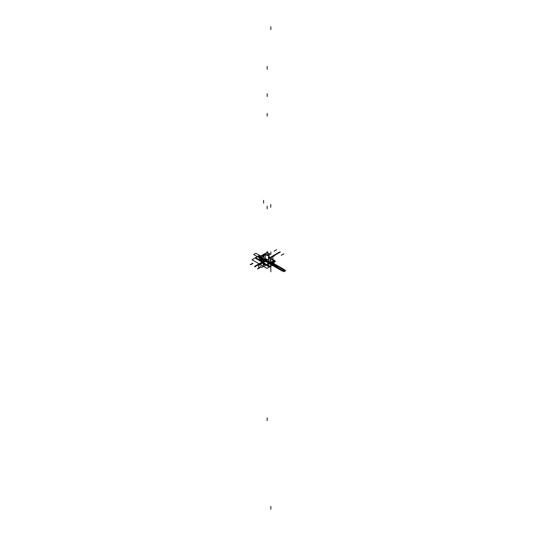 <?xml version="1.0" encoding="UTF-8"?>
<svg xmlns="http://www.w3.org/2000/svg" width="536" height="536" viewBox="0 0 536 536"><rect width="100%" height="100%" fill="white"/><g stroke="black" fill="none" stroke-linecap="round" stroke-linejoin="round"><path stroke-width="0.8" d="M267.183 259.612L264.69 258.118M268.697 258.734L269.682 258.118M267.183 259.98L264.811 258.406M268.697 259.102L269.554 258.406M267.183 259.779L264.784 258.225M268.697 258.901L269.581 258.225M274.754 261.045L275.417 261.427L270.533 264.248L272.476 265.34L274.653 264.08L272.724 262.982L274.653 264.08L272.476 265.34L270.559 264.235L271.089 264.543L272.871 263.049L271.089 264.543L270.553 264.235L272.395 265.293L272.777 265.072L270.941 264.014L272.777 265.072L272.395 265.293L258.948 257.561L259.638 257.193M274.579 261.648L274.673 261.139M259.672 257.454L259.659 257.796M259.86 257.977L269.809 263.725L269.809 263.243L270.961 263.109L271.002 263.725L274.506 261.695L274.479 261.233A0.844 0.489 -3.5 0 0 274.707 260.945A0.844 0.489 -3.5 0 1 274.452 261.226L274.479 260.55L274.479 261.233L271.002 263.243L271.022 263.745L271.022 263.256L271.002 263.725L274.506 261.695L274.479 261.233L270.961 263.109L271.002 263.725L274.506 261.695L274.479 261.233L270.961 263.109L271.002 263.725L274.506 261.695L274.479 261.233L271.002 263.243L271.002 263.725L274.506 261.695L274.479 261.233L271.002 263.243L271.002 263.725L274.506 261.695L274.479 261.233L270.961 263.109L271.002 263.725L274.506 261.695L274.479 261.233L271.002 263.243L271.002 263.725L274.506 261.695L274.479 261.233L271.002 263.243L269.809 263.243L259.994 257.273L259.86 257.977L269.809 263.725L269.809 263.243L271.002 263.243L269.809 263.243L259.886 257.515L259.86 257.977L269.809 263.725L269.809 263.243L271.002 263.243L269.809 263.243L259.994 257.273L259.86 257.977L269.809 263.725L269.809 263.243L259.994 257.273L259.86 257.977L269.809 263.725L269.809 263.243L271.002 263.243L269.809 263.243L259.886 257.515L259.86 257.977L269.809 263.725L269.809 263.243L259.886 257.515L259.86 257.977L269.809 263.725L269.809 263.243L259.994 257.273L259.86 257.977L269.809 263.725L269.809 263.243L271.002 263.243L269.809 263.243L259.886 257.515L259.86 257.977M270.01 263.806L270.928 263.759M274.459 261.273L274.486 261.749L274.466 261.273M274.486 260.623L274.486 261.307L274.486 260.623M260.067 257.213L269.983 262.942L270.821 262.942L269.983 262.942L260.067 257.213L269.983 262.942L270.821 262.942L269.983 262.942L260.067 257.213L269.983 262.942L260.067 257.213L269.983 262.942L270.821 262.942L269.983 262.942L270.821 262.942L269.983 262.942L260.067 257.213L260.047 256.737L260.067 257.213L260.067 256.731L260.067 257.213L260.067 256.731L260.067 257.213L260.067 256.731L260.067 257.213L260.067 256.731L260.067 257.213L269.983 262.942L270.821 262.942L274.298 260.932L274.298 260.449L274.298 260.932L274.298 260.449L274.298 260.932L274.298 260.449L269.193 257.501L274.425 260.543L270.533 262.794L259.94 256.677L270.533 262.794L274.425 260.543L269.193 257.528L274.298 260.449L274.298 260.932L274.298 260.449L274.298 260.932L274.298 260.449L269.193 257.501L274.298 260.449L274.298 260.932L274.298 260.449L274.298 260.932L274.298 260.449L269.193 257.501L274.499 260.563L269.193 257.501L274.298 260.449L269.193 257.501L274.298 260.449L274.298 260.932L274.298 260.449L274.298 260.932L274.298 260.449L269.193 257.501L274.499 260.563M271.022 263.203A0.844 0.456 0 0 1 270.559 263.344L275.022 260.764L269.193 257.401L275.022 260.764L270.533 263.357L259.344 256.898L263.833 254.305L265.193 255.096L263.833 254.305L259.344 256.898L270.533 263.357A0.844 0.456 0 0 0 271.022 263.203L269.809 263.323L271.002 263.223L271.002 263.759L271.002 263.216L271.002 263.759M264.127 254.687L265.193 255.304L263.605 254.801L265.193 255.304L263.605 254.801L265.193 255.304L263.605 254.801L265.193 255.304L263.605 254.801L264.322 254.801L260.576 256.543L260.576 256.958L270.044 262.426L270.76 262.426L273.789 260.268L269.199 257.615L273.976 260.375L273.976 261.005L273.883 260.322L273.976 261.005L273.976 260.375L273.976 261.005L270.955 262.754L269.856 262.754L260.389 257.287L260.389 256.657L260.382 257.307L260.382 256.63L260.389 257.287L260.389 256.657L260.389 257.287L260.389 256.657L260.389 257.287L269.856 262.754L273.903 260.885L273.903 260.335L273.983 261.025L273.896 260.302L273.903 260.885L273.903 260.335L273.903 260.885L270.955 262.754L269.856 262.754L260.389 257.287L260.389 256.657L260.389 257.287L260.389 256.657L260.389 257.287L269.856 262.754L273.903 260.885L273.903 260.335L273.903 260.885L270.955 262.754L269.856 262.754L260.463 257.166L269.93 262.633L260.463 257.166L269.93 262.633L270.881 262.633L269.93 262.633L260.389 257.287L260.463 256.617L260.389 257.287L269.856 262.754L260.463 257.166L269.93 262.633L270.881 262.633L269.856 262.754L260.463 257.166L260.463 256.617L260.389 257.287L269.856 262.754L260.463 257.166L260.463 256.617L260.389 257.287L269.856 262.754L270.955 262.754L269.93 262.633L270.881 262.633L273.903 260.844L270.955 262.754L269.93 262.633L270.955 262.754L273.976 261.005L273.903 260.335L273.903 260.885L270.955 262.754L269.856 262.754L260.389 257.287L260.469 256.583L260.463 257.159M260.101 257.206L259.88 258.03L260.101 257.206M269.997 262.921L269.789 263.263L269.997 262.921M270.807 262.921L271.015 263.263L270.807 262.921M270.754 262.982L274.372 260.891M274.566 261.159L274.579 261.682L274.566 261.159L270.915 263.263L270.928 263.792L270.915 263.263L274.566 261.159M269.782 263.256L269.782 263.745L269.782 263.256M270.017 263.297A0.844 0.456 0 0 0 270.512 263.344A0.844 0.456 0 0 1 270.017 263.297M270.023 263.344L270.003 263.866L270.023 263.344L259.672 257.367L259.659 257.89L259.672 257.367L270.023 263.344M259.886 257.494L259.853 258.017M273.97 260.858A0.677 0.389 -3.5 0 0 274.057 260.757A0.677 0.389 -3.5 0 1 273.97 260.858L270.821 262.667A0.677 0.362 0 0 1 270.647 262.727A0.677 0.362 0 0 0 270.821 262.674L273.97 260.851L270.821 262.667M274.064 260.985L270.915 262.801L274.064 260.985M264.322 254.801L260.576 256.543L260.576 256.958L260.576 256.543L260.576 256.958L270.044 262.426L270.76 262.426L270.044 262.426L270.76 262.426L273.789 260.268L273.789 260.677L273.789 260.268L269.199 257.615L273.976 260.375L273.976 261.005L273.976 260.375L273.976 261.005L270.881 262.633L273.755 260.67L273.976 261.005L270.955 262.754L269.856 262.754L270.955 262.754L273.903 260.885L270.955 262.754L269.856 262.754M270.117 262.74L260.174 257.186L270.111 262.72A0.677 0.362 0 0 0 270.459 262.747A0.677 0.362 0 0 1 270.117 262.714L260.389 256.851L270.238 262.533M270.894 262.606L269.822 262.754L270.874 262.593M263.833 254.433L265.193 255.216L263.833 254.433L259.94 256.677L263.833 254.433M269.293 258.761A2.124 1.226 180 0 1 268.683 259.478A2.124 1.226 180 0 1 267.437 259.833A2.124 1.226 0 0 0 268.683 259.478A2.124 1.226 0 0 0 269.293 258.761A2.124 1.226 180 0 1 268.683 259.478L268.683 259.478A2.124 1.226 180 0 1 267.437 259.833A2.124 1.226 0 0 0 268.683 259.478A2.124 1.226 0 0 0 269.293 258.761A2.124 1.226 180 0 1 268.683 259.478L268.616 259.357A2.023 1.166 180 0 1 267.745 259.652A2.023 1.166 180 0 0 268.616 259.357L268.683 259.478A2.124 1.226 0 0 0 269.293 258.761A2.124 1.226 180 0 1 268.683 259.478L268.616 259.357A2.023 1.166 180 0 1 267.745 259.652A2.023 1.166 180 0 0 268.616 259.357A2.023 1.166 180 0 1 267.745 259.652A2.023 1.166 180 0 0 268.616 259.357L268.677 259.504A2.124 1.226 180 0 1 267.437 259.833A2.124 1.226 0 0 0 268.683 259.478A2.124 1.226 0 0 0 269.293 258.761A2.124 1.226 0 0 1 268.683 259.478L268.616 259.357A2.023 1.166 180 0 1 267.745 259.652A2.023 1.166 180 0 0 268.616 259.357L268.677 259.504A2.124 1.226 180 0 1 267.437 259.833A2.124 1.226 0 0 0 268.683 259.478A2.124 1.226 0 0 0 269.293 258.761M266.921 259.833A2.124 1.226 180 0 1 265.072 258.761A2.124 1.226 0 0 0 266.921 259.833A2.124 1.226 180 0 1 265.072 258.761A2.124 1.226 0 0 0 266.921 259.833A2.124 1.226 180 0 1 265.072 258.761A2.124 1.226 0 0 0 266.921 259.833A2.124 1.226 180 0 1 265.072 258.761A2.124 1.226 0 0 0 266.921 259.833A2.124 1.226 0 0 1 265.072 258.761A2.124 1.226 0 0 0 266.921 259.833M270.881 262.627L273.903 260.885M270.7 262.459L273.849 260.643M263.665 254.768L260.516 256.583M269.199 258.613A2.03 1.173 180 0 1 269.159 258.767A2.03 1.173 180 0 1 268.523 259.384L268.61 259.545A2.157 1.246 180 0 0 269.327 258.741A2.157 1.246 180 0 1 268.61 259.545L268.489 254.835A1.977 1.139 180 0 0 269.159 253.97A1.977 1.139 180 0 1 268.489 254.835L268.523 259.384A2.03 1.173 180 0 0 269.159 258.767A2.03 1.173 180 0 0 269.199 258.613L269.159 253.97A1.977 1.139 180 0 0 267.873 252.912A1.977 1.139 180 0 0 265.702 253.22A1.977 1.139 180 0 1 267.873 252.912A1.977 1.139 180 0 1 269.159 253.97L269.206 258.613M268.683 259.478A2.124 1.226 0 0 1 267.437 259.833A2.124 1.226 0 0 0 268.683 259.478L268.59 259.35A2.023 1.166 180 0 0 269.126 258.855A2.023 1.166 180 0 1 268.616 259.357A2.023 1.166 180 0 0 269.126 258.855A2.023 1.166 180 0 1 268.616 259.357L268.616 259.357A2.023 1.166 180 0 1 267.745 259.652A2.023 1.166 180 0 0 268.616 259.357A2.023 1.166 180 0 1 267.745 259.652M268.704 259.277L268.797 259.431A2.157 1.246 180 0 1 267.41 259.846A2.157 1.246 180 0 0 268.797 259.431L268.704 259.277A2.03 1.173 180 0 1 267.37 259.672A2.03 1.173 180 0 0 268.704 259.277L268.663 254.727A1.977 1.139 180 0 1 266.479 255.042A1.977 1.139 180 0 1 265.206 253.97A1.977 1.139 180 0 1 265.876 253.119L265.876 253.119A1.977 1.139 180 0 0 265.206 253.97A1.977 1.139 180 0 0 266.479 255.042A1.977 1.139 180 0 0 268.663 254.727L268.704 259.283M266.995 259.672A2.03 1.173 180 0 1 265.206 258.767A2.03 1.173 180 0 1 265.166 258.613L265.206 253.97L265.159 258.613A2.03 1.173 180 0 0 265.206 258.767A2.03 1.173 180 0 0 266.995 259.672M266.948 259.846A2.157 1.246 180 0 1 265.039 258.741A2.157 1.246 180 0 0 266.948 259.846M266.613 259.652A2.023 1.166 180 0 1 265.24 258.861A2.023 1.166 180 0 0 266.613 259.652A2.023 1.166 180 0 1 265.24 258.861A2.023 1.166 180 0 0 266.613 259.652A2.023 1.166 180 0 1 265.24 258.861A2.023 1.166 180 0 0 266.613 259.652A2.023 1.166 180 0 1 265.24 258.861A2.023 1.166 180 0 0 266.613 259.652A2.023 1.166 180 0 1 265.24 258.861A2.023 1.166 180 0 0 266.613 259.652A2.023 1.166 180 0 1 265.24 258.861M265.38 254.54A1.977 1.139 0 0 0 266.365 255.103A1.977 1.139 180 0 1 265.38 254.54A1.977 1.139 0 0 0 266.365 255.103A1.977 1.139 180 0 1 265.38 254.54A1.977 1.139 0 0 0 266.365 255.103A1.977 1.139 180 0 1 265.38 254.54A1.977 1.139 0 0 0 266.365 255.103A1.977 1.139 180 0 1 265.38 254.54A1.977 1.139 0 0 0 266.365 255.103A1.977 1.139 0 0 1 265.38 254.54A1.977 1.139 0 0 0 266.365 255.103M268 255.103A1.977 1.139 0 0 0 268.583 254.875L268.616 259.337L268.583 254.875A1.977 1.139 180 0 1 268 255.103A1.977 1.139 0 0 0 268.583 254.875A1.977 1.139 0 0 0 268.985 254.54A1.977 1.139 180 0 1 268.583 254.875L268.616 259.337L268.583 254.875A1.977 1.139 180 0 1 268 255.103A1.977 1.139 0 0 0 268.583 254.875A1.977 1.139 0 0 0 268.985 254.54A1.977 1.139 180 0 1 268.583 254.875L268.616 259.337L268.583 254.875A1.977 1.139 180 0 1 268 255.103A1.977 1.139 0 0 0 268.583 254.875L268.616 259.337L268.583 254.875A1.977 1.139 180 0 1 268 255.103A1.977 1.139 0 0 0 268.583 254.875L268.616 259.337L268.583 254.875A1.977 1.139 0 0 1 268 255.103A1.977 1.139 0 0 0 268.583 254.875L268.616 259.337M265.809 253.247A1.876 1.085 0 0 0 265.883 254.761A1.876 1.085 0 0 0 268.509 254.747A1.876 1.085 0 0 0 268.556 253.247A1.876 1.085 0 0 1 268.509 254.747A1.876 1.085 0 0 0 268.556 253.247A1.876 1.085 0 0 1 268.509 254.747A1.876 1.085 0 0 0 268.556 253.247A1.876 1.085 0 0 1 268.509 254.747A1.876 1.085 0 0 0 268.556 253.247A1.876 1.085 0 0 1 268.509 254.747A1.876 1.085 0 0 0 268.556 253.247A1.876 1.085 0 0 1 268.509 254.747A1.876 1.085 0 0 1 265.883 254.761A1.876 1.085 0 0 1 265.809 253.247A1.876 1.085 0 0 0 265.883 254.761A1.876 1.085 0 0 0 268.509 254.747A1.876 1.085 0 0 1 265.883 254.761A1.876 1.085 0 0 1 265.809 253.247A1.876 1.085 0 0 0 265.883 254.761A1.876 1.085 0 0 0 268.509 254.747A1.876 1.085 0 0 1 265.883 254.761A1.876 1.085 0 0 1 265.809 253.247A1.876 1.085 0 0 0 265.883 254.761A1.876 1.085 0 0 0 268.509 254.747A1.876 1.085 0 0 1 265.883 254.761A1.876 1.085 0 0 1 265.809 253.247A1.876 1.085 0 0 0 265.883 254.761A1.876 1.085 0 0 0 268.509 254.747A1.876 1.085 0 0 1 265.883 254.761A1.876 1.085 0 0 1 265.809 253.247M269.943 253.984L267.183 255.578L264.422 253.984L267.183 252.389L264.422 253.984L267.183 255.578L269.943 253.984L267.183 252.389L269.943 253.984M265.4 253.99A1.782 1.025 0 0 0 266.506 254.935A1.782 1.025 0 0 0 268.442 254.714A1.782 1.025 180 0 1 265.923 254.714A1.782 1.025 180 0 1 265.923 253.26A1.782 1.025 180 0 1 268.442 253.26A1.782 1.025 180 0 1 268.442 254.714A1.782 1.025 0 0 0 268.965 253.99A1.782 1.025 0 0 0 267.866 253.032A1.782 1.025 0 0 0 265.923 253.26A1.782 1.025 0 0 0 265.4 253.95M268.516 254.58A1.782 1.025 180 0 1 266.56 254.868A1.782 1.025 180 0 1 265.4 253.91A1.782 1.025 180 0 1 266.003 253.133M265.849 253.22A1.782 1.025 180 0 1 267.819 252.938A1.782 1.025 180 0 1 268.965 253.91A1.782 1.025 180 0 1 268.362 254.674M265.166 257.729L264.59 258.064L267.183 259.558M269.199 257.729L269.776 258.064L268.697 258.687M269.983 262.942L270.821 262.942L274.298 260.932L274.298 260.449M270.76 262.426L270.044 262.426L270.76 262.426L273.789 260.268L273.789 260.677L273.789 260.268L269.199 257.615L273.789 260.268L273.789 260.677L273.789 260.268L269.199 257.615L273.789 260.268L269.199 257.615L273.789 260.268L270.76 262.426L270.044 262.426L273.789 260.677M260.576 256.958L260.576 256.543L260.576 256.958L270.044 262.426L260.576 256.958L270.044 262.426L260.576 256.958L260.576 256.543L260.576 256.958L270.044 262.426L260.576 256.958L260.576 256.543L260.576 256.958L270.044 262.426M268.442 254.714A1.782 1.025 180 0 1 265.923 254.714A1.782 1.025 180 0 1 265.923 253.26A1.782 1.025 180 0 1 268.442 253.26A1.782 1.025 180 0 1 268.442 254.714A1.782 1.025 0 0 0 268.442 253.26A1.782 1.025 0 0 0 265.923 253.26A1.782 1.025 0 0 0 265.923 254.714A1.782 1.025 0 0 0 268.442 254.714A1.782 1.025 180 0 1 265.923 254.714A1.782 1.025 180 0 1 265.923 253.26A1.782 1.025 180 0 1 268.442 253.26A1.782 1.025 180 0 1 268.442 254.714A1.782 1.025 0 0 0 268.442 253.26A1.782 1.025 0 0 0 265.923 253.26A1.782 1.025 0 0 0 265.923 254.714A1.782 1.025 0 0 0 268.442 254.714A1.782 1.025 180 0 1 265.923 254.714A1.782 1.025 180 0 1 265.923 253.26A1.782 1.025 180 0 1 268.442 253.26A1.782 1.025 180 0 1 268.442 254.714A1.782 1.025 180 0 1 265.923 254.714A1.782 1.025 180 0 1 265.923 253.26A1.782 1.025 180 0 1 268.442 253.26A1.782 1.025 180 0 1 268.442 254.714M270.74 261.132L270.74 258.379L270.74 261.132M271.129 263.906L272.965 264.965L274.003 264.362L272.167 263.303L274.003 264.362L272.965 264.965L274.003 264.362L272.965 264.965L280.455 269.293L281.5 268.69L274.003 264.362L281.5 268.69L280.455 269.293L271.129 263.906M270.74 261.488L270.74 259.022L270.74 261.488M260.777 256.074L255.833 253.22L253.655 254.473L258.975 257.541L253.655 254.473L255.833 253.22L260.777 256.074L259.504 255.337L257.327 256.597L259.243 257.387L257.327 256.597L259.504 255.337L260.777 256.074L259.585 255.384L258.399 256.067L259.591 256.757L258.399 256.067L259.585 255.384L260.777 256.074M270.74 269.434L270.74 266.68L270.74 269.434M270.767 264.114L272.603 265.173L274.365 264.154L272.529 263.096L274.365 264.154L272.603 265.173L274.365 264.154L272.603 265.173L280.1 269.501L281.862 268.482L274.365 264.154L281.862 268.482L280.1 269.501L270.767 264.114L283.933 271.705L285.681 270.7L278.184 266.372L276.442 267.377L283.933 271.705L285.681 270.7L278.184 266.372L276.442 267.377L278.023 266.278L276.442 267.377L278.184 266.372L276.281 267.29L278.023 266.278L272.523 263.102L278.023 266.278L276.442 267.377L278.023 266.278L276.442 267.377L270.774 264.107M258.921 265.179C257.85 267.129 259.002 267.792 262.372 267.169L268.985 263.357L262.372 267.169C259.002 267.792 257.85 267.129 258.921 265.179L265.534 261.367L258.921 265.179M261.119 266.171L260.168 266.171L261.119 266.171M265.307 264.06C264.965 265.742 261.394 263.685 264.308 263.484L265.307 264.06C264.965 265.742 261.394 263.685 264.308 263.484L265.307 264.06M263.605 200.364L263.605 203.117M270.573 264.228L272.409 265.286L274.566 264.04L272.409 265.286L274.566 264.04L272.409 265.286L279.899 269.615L282.057 268.369L272.737 262.975L282.057 268.369L279.899 269.615L270.573 264.228M260.369 256.309L259.136 255.598L255.471 257.709L262.968 262.037L264.838 260.958L262.968 262.037L264.838 260.958L262.968 262.037L255.471 257.709L262.968 262.037L255.471 257.709L259.136 255.598L255.471 257.709L259.136 255.598L260.369 256.309M260.838 256.041L259.638 255.35L260.838 256.041L259.638 255.35L260.838 256.041L259.638 255.35L260.838 256.041L259.638 255.35L260.838 256.041L259.638 255.35L257.347 256.67L257.776 256.422L259.357 257.32L257.789 256.416L259.344 257.327L257.776 256.422L257.347 256.67L264.871 260.985L262.761 262.205C261.2 261.079 260.563 260.007 260.844 258.982C260.563 260.007 261.2 261.079 262.761 262.205C261.2 261.079 260.563 260.007 260.844 258.982C260.563 260.007 261.2 261.079 262.761 262.205C261.2 261.079 260.563 260.007 260.844 258.982C260.563 260.007 261.2 261.079 262.761 262.205C261.2 261.079 260.563 260.007 260.844 258.982C260.563 260.007 261.2 261.079 262.761 262.205C261.2 261.079 260.563 260.007 260.844 258.982C260.563 260.007 261.2 261.079 262.761 262.205C261.2 261.079 260.563 260.007 260.844 258.982C260.563 260.007 261.2 261.079 262.761 262.205C261.2 261.079 260.563 260.007 260.844 258.982C260.563 260.007 261.2 261.079 262.761 262.205C261.2 261.079 260.563 260.007 260.844 258.982L261.421 258.989L260.844 258.982C260.563 260.007 261.2 261.079 262.761 262.205L264.871 260.985L262.56 262.318L264.871 260.985L262.56 262.318L264.871 260.985L267.37 262.426M269.193 257.159L270.131 257.943L274.787 255.592L270.425 258.111L274.787 255.592L270.425 258.111L274.787 255.592L270.131 257.943L269.193 257.334M270.76 204.497L270.76 207.251M263.364 265.333L263.364 262.573M263.364 257.474L263.364 255.015M270.854 251.833L270.854 254.593M270.854 29.554L270.854 26.8M263.839 265.052L263.839 262.298M263.839 257.354L263.839 254.741M263.792 256.878L263.792 254.124M270.801 264.094L276.315 267.276L276.851 266.968L272.1 263.344L276.851 266.968L276.315 267.276L270.801 264.094M276.636 267.089L277.822 266.566L276.636 267.089L277.822 266.566L276.636 267.089L284.274 271.497L285.32 270.894L277.822 266.566L276.784 267.169L284.274 271.497L285.32 270.894L277.822 266.566L276.636 267.089M263.364 257.126L263.364 254.372M270.854 271.799L270.854 269.045M270.854 509.2L270.854 506.446M267.183 208.859L267.183 206.099M270.486 264.255L281.688 270.727L284.174 269.514L272.797 262.942L284.174 269.514L281.688 270.727L270.486 264.255M259.571 257.032L258.7 257.394L259.571 257.032M260.731 256.101L259.538 255.411L260.731 256.101L259.538 255.411L260.731 256.101L259.538 255.411L260.731 256.101L259.538 255.411L252.041 259.739L259.538 264.06L264.871 260.985L259.538 264.06L264.871 260.985L259.538 264.06L264.871 260.985L257.347 256.67L259.638 255.35L257.347 256.67L259.638 255.35L257.347 256.67L259.638 255.35L257.347 256.67L272.335 265.327L274.633 264L272.797 262.942L284.609 269.762L272.797 262.942L284.609 269.762L272.797 262.942L284.609 269.762L282.278 271.069L284.609 269.762L282.278 271.069L284.609 269.762L282.278 271.069L269.896 263.913M267.183 96.52L267.183 93.76L267.183 96.52M271.45 263.719L273.286 264.784L274.633 264L272.797 262.942L274.633 264L272.797 262.942L274.633 264L272.797 262.942L274.633 264L273.286 264.784L271.45 263.719M264.844 260.999L272.335 265.327L274.633 264L272.335 265.327L274.633 264L272.335 265.327L274.633 264L272.335 265.327L264.844 260.999M270.64 264.188L272.476 265.246L274.499 264.08L272.663 263.022L274.499 264.08L272.476 265.246L270.64 264.188M260.704 256.114L259.504 255.424L257.481 256.597L259.049 257.501L257.481 256.597L259.504 255.424L260.704 256.114M258.292 256.128L259.491 256.818L258.292 256.128M273.179 264.885L271.303 263.806L273.179 264.885L271.303 263.806L273.179 264.885L269.454 267.035L273.179 264.885M264.911 261.005L261.957 262.707L269.454 267.035L261.957 262.707L269.454 267.035L261.957 262.707L264.911 261.005L261.957 262.707L264.911 261.005L262.747 262.265L270.245 266.593L273.97 264.442L272.08 263.357L273.97 264.442L272.08 263.357L273.97 264.442L272.08 263.357L273.97 264.442L272.08 263.357L273.97 264.442L272.08 263.357L273.97 264.442L272.08 263.357L273.97 264.442L272.08 263.357L273.97 264.442L272.08 263.357L273.97 264.442L272.08 263.357L273.97 264.442L272.08 263.357L273.97 264.442L270.245 266.593L273.97 264.442L270.245 266.593L273.97 264.442L270.245 266.593L273.97 264.442L270.245 266.593L273.97 264.442L270.245 266.593L273.97 264.442L270.245 266.593L273.97 264.442L270.245 266.593L273.97 264.442L270.245 266.593L273.97 264.442L270.245 266.593L273.97 264.442L270.245 266.593L262.747 262.265L270.245 266.593L262.747 262.265L270.245 266.593L262.747 262.265L270.245 266.593L262.747 262.265L270.245 266.593L262.747 262.265L270.245 266.593L262.747 262.265L270.245 266.593L262.747 262.265L270.245 266.593L262.747 262.265L270.245 266.593L262.747 262.265L270.245 266.593L262.747 262.265L264.925 261.012M267.183 116.124L267.183 113.371L267.183 116.124M264.08 261.441L264.643 261.112L260.168 258.466L259.591 258.794L264.08 261.441L264.643 261.112L260.168 258.466L259.591 258.794L264.08 261.441L264.643 261.112L260.067 258.526L259.484 258.855L264.08 261.441L264.643 261.112L260.067 258.526L259.484 258.855L264.08 261.441M270.821 262.942L274.298 260.932M263.605 254.801L260.576 256.543M259.86 257.447L259.86 258.131L270.064 263.98L259.86 258.131L259.86 257.447M273.963 262.265L274.037 263.437M259.866 257.099L270.184 263.055M273.481 255.551L270.003 257.561L270.385 257.796L273.896 255.773L273.481 255.551L270.003 257.561L270.385 257.796L273.896 255.773L273.481 255.551L270.003 257.561L270.385 257.796L280.335 252.054L279.926 251.833L270.003 257.561L270.385 257.796L280.335 252.054L279.926 251.833L270.003 257.561L270.385 257.796L273.896 255.773L273.481 255.551L270.003 257.561L270.385 257.796L273.896 255.773L273.481 255.551L270.003 257.561L270.385 257.796L280.335 252.054L279.926 251.833L270.003 257.561L270.385 257.796L280.335 252.054L279.926 251.833L270.003 257.561L270.385 257.796L280.335 252.054L279.926 251.833L270.003 257.561L270.385 257.796L280.335 252.054L279.926 251.833L270.003 257.561L270.385 257.796L273.896 255.773L273.481 255.551L270.003 257.561L270.385 257.796L273.896 255.773L273.481 255.551L270.003 257.561L270.385 257.796L280.335 252.054L279.926 251.833L270.003 257.561L270.385 257.796L280.335 252.054L279.926 251.833L270.003 257.561L270.385 257.796L273.896 255.773L273.481 255.551L270.003 257.561L270.385 257.796L273.896 255.773L273.481 255.551L270.003 257.561L270.385 257.796L280.335 252.054L279.926 251.833L270.003 257.561L270.385 257.796L273.896 255.773L273.481 255.551L270.003 257.561L270.385 257.796L280.335 252.054L279.926 251.833L270.003 257.561L270.385 257.796L273.896 255.773L273.481 255.551M270.405 265.045L270.405 265.534M260.409 258.406L260.329 259.719M264.161 261.474L254.694 266.935L264.161 261.474M273.541 262.513L273.588 263.21M266.499 261.923L266.995 262.205L266.499 261.923M274.01 260.911L271.625 262.285L274.01 260.911M269.883 262.694L267.498 261.313L269.883 262.694M260.831 258.647L260.777 259.491M267.183 69.204L267.183 66.451L267.183 69.204M267.183 254.064L267.183 251.31L267.183 254.064M267.183 420.552L267.183 417.799L267.183 420.552M257.407 256.637L258.975 257.541L257.407 256.637L257.789 256.416L257.407 256.637M271.551 263.665L273.387 264.724L274.573 264.034L273.387 264.724L271.551 263.665M262.56 262.318L270.057 266.647L274.07 264.328L272.234 263.27L274.07 264.328L270.057 266.647L255.069 257.99L262.56 262.318M260.275 256.362L259.082 255.672L255.069 257.99L259.082 255.672L260.275 256.362M260.596 256.175L259.324 255.438L255.578 257.602L263.069 261.93L264.797 260.938L263.069 261.93L264.797 260.938L263.069 261.93L255.578 257.602L263.069 261.93L255.578 257.602L259.324 255.438L255.578 257.602L259.324 255.438L260.596 256.175M260.999 263.143L264.034 261.394L260.999 263.143L264.034 261.394L260.999 263.143L264.034 261.394L262.499 261.816L254.433 266.794L264.034 261.394L262.499 261.816L255.29 265.977L254.56 266.868L264.034 261.394L262.499 261.816L255.29 265.977L254.56 266.868L264.034 261.394L262.499 261.816L255.29 265.977L254.56 266.868L260.999 263.143M268.422 262.466L266.801 265.206M262.044 257.776L263.411 255.458M276.67 249.722L274.278 251.096M261.669 259.136L261.615 261.132M268.523 262.07L268.596 259.719M268.831 263.263L268.771 265.266M269.199 261.91L270.566 259.591M283.825 253.85L281.44 255.23M257.669 268.945L260.054 267.571L257.669 268.945M283.631 253.903L281.246 255.277L283.631 253.903M250.513 264.817L252.898 263.437L250.513 264.817M259.618 257.501L259.183 257.247M276.476 249.769L274.09 251.15L276.476 249.769M261.26 258.339L259.645 261.079M261.367 257.943L261.434 255.585M272.656 259.9L270.955 258.982M257.481 268.677L259.866 267.296M265.193 255.598L263.799 254.848M250.319 264.543L252.711 263.169M272.992 259.719L272.931 257.602M274.566 261.313L275.182 261.669M269.809 263.725L269.809 263.243M274.506 261.695L274.479 261.233M264.871 260.985L259.538 264.06L252.041 259.739L259.538 264.06L264.871 260.985L259.538 264.06L264.871 260.985L259.538 264.06L264.871 260.985L259.538 264.06L264.871 260.985L259.538 264.06L252.041 259.739L259.538 264.06L252.041 259.739L259.538 255.411L252.041 259.739L259.538 255.411L252.041 259.739L259.538 255.411L252.041 259.739L267.035 268.389L274.526 264.06L272.69 263.002M259.538 264.06L267.035 268.389L274.526 264.06L267.035 268.389L274.526 264.06L267.035 268.389L274.526 264.06L267.035 268.389L259.538 264.06M274.727 260.838L274.754 261.36L274.727 260.838M259.638 257.153L259.94 256.717L259.638 257.153M265.206 254.057L265.159 258.526L265.206 254.057M269.159 254.057L269.206 258.526L269.159 254.057"/></g></svg>
